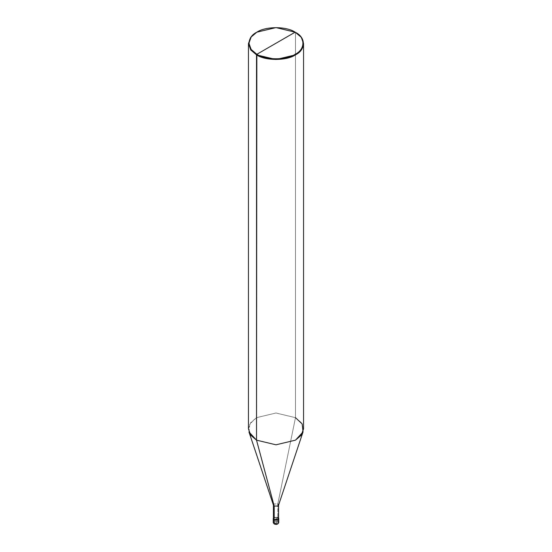 <?xml version="1.0" encoding="UTF-8"?>
<svg xmlns="http://www.w3.org/2000/svg" width="552" height="552" viewBox="0 0 552 552"><rect width="100%" height="100%" fill="white"/><g stroke="black" fill="none" stroke-linecap="round" stroke-linejoin="round"><path stroke-width="0.41" stroke-dasharray="2.76 2.07" d="M273.426 518.494L274.185 517.445L277.946 517.369L278.574 517.921L277.946 517.369L277.946 517.928L274.054 520.177L277.946 517.928L278.753 519.053L277.946 517.928L278.712 518.776L277.946 517.928L274.054 517.928L273.247 519.053L274.054 517.928L277.946 517.928L276 519.053L277.946 517.928L277.946 521.488L274.054 521.488L273.247 522.613L274.054 521.488L277.946 521.488L277.946 517.928L274.054 517.928L273.288 518.776L274.054 517.928L277.946 517.928L277.946 517.369L274.054 517.369L273.426 517.921L274.054 517.369L277.946 517.369L274.185 517.445M274.378 523.931L277.621 522.054C274.447 521.467 273.364 522.095 274.378 523.931C273.364 522.095 274.447 521.467 277.621 522.054L274.378 523.931C277.552 524.51 278.636 523.889 277.621 522.054C278.636 523.889 277.552 524.51 274.378 523.931L274.054 523.738M277.946 521.488L278.753 522.613M273.475 505.28L274.185 503.948L277.815 503.948L277.815 517.445L277.815 503.948L274.185 503.948L273.426 505.142M248.455 428.904L250.725 422.591L256.521 417.664L276 413.006L295.479 417.664L277.815 503.948L295.479 417.664L276 413.006L256.521 417.664L249.821 423.964L248.959 431.919M256.687 32.271L276.138 27.71L295.479 32.368L295.479 417.664L295.479 32.368L276 27.71L256.521 32.368M277.815 517.445L278.574 518.494M277.815 503.948L278.525 505.28M295.479 417.664L301.275 422.591L303.545 428.904"/><path stroke-width="0.83" d="M274.378 523.931L274.054 520.177L273.247 519.053L274.054 520.177L277.946 520.177L278.712 518.776L277.946 520.177L274.054 520.177L274.378 523.931L273.247 522.613L274.054 523.738L277.946 523.738L278.753 522.613L277.946 521.488M274.054 520.177L273.288 518.776L274.054 520.177L277.946 520.177L278.753 519.053L277.946 520.177L274.054 520.177L274.054 519.618L274.054 520.177M273.247 518.494L274.054 519.618L273.426 517.921L273.247 518.494L273.247 522.613L274.151 523.952C276.428 524.821 277.966 524.372 278.753 522.613L277.946 523.738L274.054 523.738M274.185 517.445L274.185 506.046L256.521 440.151L256.521 54.855L276 59.512L295.479 54.855L301.275 49.928L303.545 43.608L301.275 37.294L295.147 32.182C305.484 37.157 305.484 49.314 295.147 54.296C286.529 60.258 265.471 60.258 256.852 54.296L295.147 32.182L276 27.6L256.846 32.182L251.146 37.025L248.917 43.235L251.146 49.445L256.852 54.296L256.521 440.151L274.185 506.046L274.054 519.618L277.946 519.618L278.753 518.494L278.574 517.921L277.946 519.618L274.054 519.618L273.426 518.494L273.426 504.997L274.185 506.046L273.475 505.28L248.959 431.919L256.521 440.151L250.725 435.217L248.455 428.904L248.455 43.608L250.725 49.928L256.521 54.855L250.725 49.928L248.455 43.608L250.725 37.294L256.521 32.368L250.725 37.294L248.455 43.608M256.852 54.296C246.516 49.314 246.516 37.157 256.852 32.182C265.471 26.213 286.529 26.213 295.147 32.182L256.852 54.296C265.471 60.258 286.529 60.258 295.147 54.296C305.484 49.314 305.484 37.157 295.147 32.182L295.479 32.368C305.98 37.426 305.98 49.797 295.479 54.855C286.709 60.92 265.291 60.92 256.521 54.855L256.852 54.296M303.545 43.608L303.545 428.904L301.275 435.217L295.479 440.151L276 444.808L256.521 440.151L276 444.808L295.479 440.151L303.041 431.919L278.525 505.28L277.815 506.046L274.185 506.046L277.815 506.046L278.574 504.997L278.574 518.494L277.815 519.542L274.185 519.542C277.739 520.198 278.953 519.494 277.815 517.445M278.574 504.997L277.815 503.948M303.041 431.919L302.179 423.964L295.479 417.664M278.753 522.613L278.753 518.494"/></g></svg>
